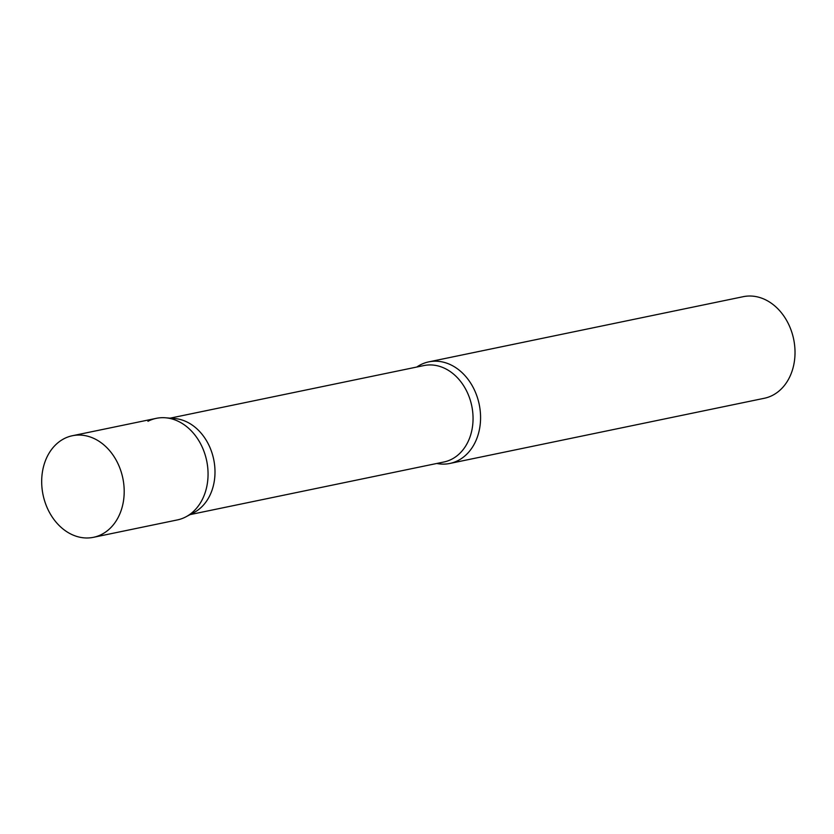 <?xml version="1.0" encoding="UTF-8"?>
<svg xmlns="http://www.w3.org/2000/svg" width="834" height="834" viewBox="0 0 834 834"><rect width="100%" height="100%" fill="white"/><g stroke="black" fill="none" stroke-linecap="round" stroke-linejoin="round"><path stroke-width="1.25" d="M93.471 537.315L177.329 519.936A51.875 40.741 -101.7 0 0 203.506 450.162A51.875 40.741 -101.7 0 0 156.271 418.345L72.412 435.723A51.875 40.741 -101.7 0 0 46.235 505.498A51.875 40.741 -101.7 0 0 93.471 537.315A51.875 40.741 -101.7 0 0 119.648 467.54A51.875 40.741 -101.7 0 0 72.412 435.723M416.781 367.033A51.875 40.741 78.3 0 1 420.472 364.812A51.875 40.741 78.3 0 1 428.791 361.862A51.875 40.741 78.3 0 1 477.84 398.954A51.875 40.741 78.3 0 1 458.158 460.493A51.875 40.741 78.3 0 1 449.849 463.454A51.875 40.741 78.3 0 1 436.776 463.475M428.791 361.862L743.23 296.685A51.875 40.741 78.3 0 1 792.29 333.777A51.875 40.741 78.3 0 1 772.607 395.316A51.875 40.741 78.3 0 1 764.288 398.277L449.849 463.454M147.952 421.295A51.875 40.741 78.3 0 1 165.455 417.782A51.875 40.741 78.3 0 1 206.696 460.868A51.875 40.741 78.3 0 1 185.982 516.799A51.875 40.741 78.3 0 1 185.638 516.976M165.455 417.782L174.567 418.512A49.248 38.677 78.3 0 1 213.702 459.419A49.248 38.677 78.3 0 1 194.051 512.514A49.248 38.677 78.3 0 1 193.717 512.681M170.126 418.157L423.891 365.563A49.248 38.677 78.3 0 1 470.459 400.768A49.248 38.677 78.3 0 1 451.767 459.2A49.248 38.677 78.3 0 1 443.876 462.005L190.121 514.599M194.051 512.514L185.982 516.799"/></g></svg>
